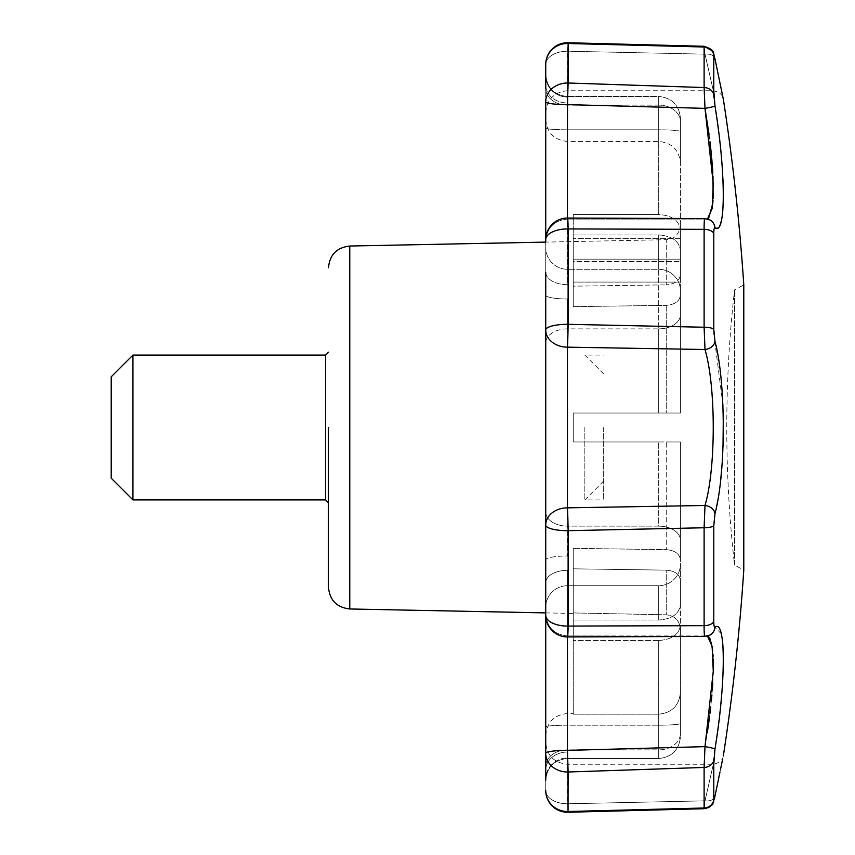 <?xml version="1.0" encoding="UTF-8"?>
<svg xmlns="http://www.w3.org/2000/svg" width="855" height="855" viewBox="0 0 855 855"><rect width="100%" height="100%" fill="white"/><g stroke="black" fill="none" stroke-linecap="round" stroke-linejoin="round"><path stroke-width="0.64" stroke-dasharray="4.28 3.21" d="M680.43 692.379L680.43 733.344L680.43 692.379C679.137 705.621 671.902 712.888 658.703 714.182C671.923 712.867 679.159 705.599 680.43 692.379L680.43 629.312L680.43 692.379M658.703 714.182L573.256 714.182L573.256 612.939L573.256 714.182L658.703 714.182L658.703 749.878L658.703 714.182M573.256 612.939L666.237 614.798C674.905 615.814 679.639 620.655 680.43 629.312C679.629 620.645 674.894 615.803 666.237 614.798L573.256 612.939M111.214 478.191L111.214 376.809M666.237 549.658C674.894 550.374 679.629 553.794 680.43 559.929L680.43 604.592C679.169 613.943 671.923 619.084 658.703 620.025L573.256 620.025L573.256 640.502L573.256 548.344L666.237 549.658C674.894 550.374 679.629 553.794 680.43 559.929L680.43 441.982L573.256 441.982L573.256 413.018L680.43 413.018L573.256 413.018L680.43 413.018L680.43 295.071C679.629 301.195 674.894 304.626 666.237 305.342C674.894 304.626 679.629 301.206 680.43 295.071L680.43 413.018L573.256 413.018L573.256 441.982L573.256 413.018L573.256 441.982L666.237 441.982L666.237 549.658L666.237 441.982L680.43 441.982L680.43 604.592C679.169 613.943 671.923 619.084 658.703 620.025L573.256 620.025L573.256 640.502L573.256 548.344L666.237 549.658M680.43 540.221L680.43 441.982L680.43 540.221A21.728 14.086 180 0 0 658.703 526.135A21.728 14.086 180 0 1 680.43 540.221M680.43 580.406C679.629 574.282 674.894 570.862 666.237 570.146L573.256 568.821L666.237 570.146L666.237 614.798L666.237 570.146C674.894 570.862 679.629 574.282 680.43 580.406L680.43 736.796L680.43 580.406M573.256 306.656L666.237 305.342L573.256 306.656L573.256 282.065L680.43 282.065L573.256 282.065L573.256 306.656L573.256 261.577L573.256 286.179L666.237 284.854L573.256 286.179L573.256 306.656M680.43 261.577L680.43 274.594C679.629 280.718 674.894 284.138 666.237 284.854C674.894 284.149 679.629 280.718 680.43 274.594L680.43 238.641L680.43 261.577L573.256 261.577L573.256 214.498L573.256 282.097L573.256 259.161L680.43 259.161L680.43 282.097L680.43 250.408C679.169 241.057 671.934 235.916 658.703 234.975L573.256 234.975L573.256 214.498L573.256 238.684L680.43 238.684L680.43 229.92L680.43 238.684L573.256 238.641L573.256 261.577L680.43 261.577M573.256 259.161L680.43 259.161L680.43 250.408L680.43 290.946L680.43 250.408C679.169 241.057 671.923 235.916 658.703 234.975L573.256 234.975L573.256 259.161M713.797 95.621L713.786 94.745A10.142 8.764 -0 0 0 704.114 87.552L568.115 83.01A21.728 18.821 0 0 0 545.736 101.82L545.736 85.126A21.728 17.837 0 0 0 567.464 102.963L567.464 129.8L658.703 129.8L658.703 96.476L658.703 129.8A21.728 1.731 180 0 1 680.43 131.531A21.728 1.731 180 0 0 658.703 129.8L658.703 214.498L573.256 214.498L658.703 214.498C671.923 215.428 679.169 220.569 680.43 229.92L680.43 118.204L680.43 229.92C679.169 220.569 671.934 215.428 658.703 214.498L658.703 129.8L567.464 129.8L567.464 269.293L567.464 102.963A21.728 17.837 180 0 1 545.736 85.126L545.736 88.589A21.728 16.534 180 0 0 567.464 105.122L567.464 141.438L567.464 105.122A21.728 16.534 -0 0 1 545.736 88.589M545.736 766.411A21.728 16.534 0 0 1 567.464 749.878L567.464 713.562L567.464 749.878L658.703 749.878L658.703 758.524L658.703 725.2A21.728 1.731 180 0 0 680.43 723.469A21.728 1.731 180 0 1 658.703 725.2L658.703 749.878A21.728 16.534 0 0 0 680.43 733.344A21.728 16.534 0 0 1 658.703 749.878L567.464 749.878A21.728 16.534 180 0 0 545.736 766.411L545.736 769.874A21.728 17.837 180 0 1 567.464 752.037L567.464 725.2A21.728 1.731 0 0 0 545.736 726.932L545.736 769.874L545.736 726.932A21.728 1.731 180 0 1 567.464 725.2L567.464 585.707L658.703 585.707L658.703 620.025L658.703 585.707A21.728 21.653 180 0 0 680.43 564.054A21.728 21.653 180 0 1 658.703 585.707L567.464 585.707L567.464 570.306L567.464 585.707A21.728 21.653 0 0 0 545.736 607.371L545.736 582.715A21.728 12.408 0 0 1 567.464 570.306A21.728 12.408 0 0 0 545.736 582.715L545.736 559.843A21.728 3.837 180 0 1 567.464 556.007L567.464 526.135L658.703 526.135L658.703 441.982L658.703 526.135L567.464 526.135L567.464 298.994A21.728 3.837 0 0 1 545.736 295.157A21.728 3.837 0 0 0 567.464 298.994L567.464 328.865L658.703 328.865L658.703 413.018L658.703 328.865A21.728 14.086 180 0 0 680.43 314.779A21.728 14.086 180 0 1 658.703 328.865L567.464 328.865L567.464 556.007A21.728 3.837 0 0 0 545.736 559.843L545.736 272.285A21.728 12.408 0 0 0 567.464 284.694L567.464 269.293L658.703 269.293L658.703 328.865L658.703 269.293A21.728 21.653 180 0 1 680.43 290.946L680.43 413.018L680.43 290.946A21.728 21.653 180 0 0 658.703 269.293L658.703 234.975L658.703 269.293L567.464 269.293L567.464 284.694A21.728 12.408 180 0 1 545.736 272.285L545.736 239.774A21.728 10.848 -0 0 1 568.115 228.926L704.114 229.343L704.157 224.149M658.703 441.982L573.256 441.982L658.703 441.982M658.703 640.502C671.923 639.572 679.169 634.431 680.43 625.08C679.169 634.431 671.923 639.572 658.703 640.502L573.256 640.502L658.703 640.502L658.703 725.2L658.703 640.502M573.256 548.344L573.256 620.025L573.256 548.344M713.786 329.506L713.786 329.357A10.142 2.586 -0 0 0 704.114 327.241L568.115 324.312L568.115 228.926A21.728 0.705 90.2 0 0 567.549 218.046A21.728 0.705 -89.8 0 0 567.464 218.228L704.99 218.645L567.464 218.228L567.464 219.072L568.03 42.75L704.135 46.288L704.99 54.154L704.114 47.004L704.114 87.552L704.99 108.361L567.464 104.62A21.728 2.8 0 0 1 545.736 101.82L545.736 85.126M567.464 97.043A21.728 21.386 180 0 1 545.736 75.657A21.728 21.386 0 0 0 567.464 97.043L567.464 96.476L567.464 97.043M567.464 636.954L567.464 636.772A21.728 21.546 0 0 1 545.736 615.226L545.736 614.2L545.736 615.226A21.728 21.546 180 0 0 567.464 636.772L704.99 636.355L567.464 636.772A21.728 0.705 -90.2 0 0 567.549 636.954A21.728 0.705 89.8 0 0 568.115 626.074L568.115 530.688L704.114 527.759L704.99 505.487L567.464 507.838A21.728 0.566 -91.2 0 1 568.115 530.688A21.728 5.643 180 0 1 545.736 525.045A21.728 17.218 180 0 1 567.464 507.838L567.464 347.162L704.99 349.513C715.977 386.492 716.02 468.348 704.99 505.487A10.142 7.706 14 0 1 714.972 513.684L716.372 507.603M714.833 796.775A10.142 6.402 11.7 0 1 704.99 800.846L567.464 803.786A21.728 13.253 0 0 1 545.736 790.533L545.736 742.525L545.736 790.533A21.728 13.253 180 0 0 567.464 803.786L704.99 800.846C715.998 752.582 715.998 752.582 704.99 800.846C715.998 752.582 715.998 752.582 704.99 800.846L704.114 807.996L568.115 811.502L568.115 771.99L704.114 767.448L704.99 746.639L567.464 750.38L568.115 771.99A21.728 18.821 180 0 1 545.736 753.18A21.728 2.8 180 0 1 567.464 750.38L567.464 635.928L708.004 636.355M545.736 779.343L545.736 780.252C547.018 767.053 554.264 759.817 567.464 758.524L567.464 757.958A21.728 21.386 0 0 0 545.736 779.343A21.728 21.386 0 0 1 567.464 757.958L567.464 758.524L658.703 758.524C671.859 757.199 679.105 749.953 680.43 736.796C679.105 749.953 671.859 757.199 658.703 758.524L567.464 758.524C554.264 759.817 547.018 767.053 545.736 780.252M680.43 225.218L680.43 274.594L680.43 225.218C679.65 235.157 672.244 238.524 672.511 238.128L666.237 239.699L666.237 284.854L666.237 239.699L545.736 242.104L545.736 247.629A21.728 21.653 0 0 0 567.464 269.293A21.728 21.653 -0 0 1 545.736 247.629L545.736 272.285M545.736 101.82L545.736 240.8C547.018 227.601 554.264 220.366 567.464 219.072L567.464 218.046M713.786 764.242L713.786 799.949L714.972 796.101A10.142 6.402 -168.3 0 1 714.919 796.422A10.142 6.402 -168.3 0 1 704.99 800.846L704.231 808.264M723.148 756.664L722.197 761.281M720.647 768.763L717.922 781.876M717.398 784.43L716.843 787.102M716.565 788.47L715.977 791.281M715.443 108.874L714.107 99.511M714.075 99.201L713.957 97.919M713.882 96.978L713.84 96.316M545.736 64.467A21.728 13.253 180 0 1 567.464 51.215L567.464 90.748L568.03 42.75L567.464 51.215L704.99 54.154L567.464 51.215A21.728 13.253 -0 0 0 545.736 64.467L545.736 112.475L545.736 64.467A21.728 20.98 -0 0 1 568.115 43.498L704.114 47.004A10.142 9.8 180 0 1 713.786 55.051L716.565 66.54M716.843 67.898L717.398 70.57M717.666 71.863L717.922 73.124M721.438 90.064L721.802 91.806M722.197 93.719L723.148 98.336M743.786 566.331L743.786 570.082L734.552 565.102L734.552 289.898L734.552 565.102A1221.72 1221.72 0 0 1 734.552 289.898L743.786 284.918L743.786 566.331M713.786 799.949A10.142 9.8 -0 0 1 704.114 807.996L704.114 767.448A10.142 8.764 -0 0 0 713.786 760.255L713.807 759.315M713.84 758.674L714.107 755.478M714.149 755.157L714.972 749.087A10.142 0.919 9.1 0 0 704.99 746.639L707.309 732.617M715.026 748.734L715.528 745.581M716.8 737.128L717.014 735.642M717.356 733.216L717.869 729.422M718.168 727.178L718.35 725.788M718.478 724.773L718.628 723.651M719.108 719.76L719.547 716.052M720.102 711.125L720.797 704.531M721.47 697.231L722.186 688.339M722.411 685.154L722.678 680.933M722.806 678.528L723.138 671.271M723.266 666.804L723.33 663.213M723.362 659.291L723.351 658.489M723.351 658.275L723.298 654.235M723.223 651.628L723.009 647.096M722.593 641.934L722.475 640.94M722.251 639.113L721.973 637.306M721.887 636.825L721.77 636.163M721.748 636.035L721.321 634.047M721.278 633.865L714.972 627.196C714.224 627.474 713.818 625.561 713.786 621.467A10.142 5.109 -0 0 1 704.114 625.657L568.115 626.074A21.728 10.848 180 0 1 545.736 615.226A21.728 21.728 0 0 0 567.549 636.954A21.728 0.705 89.8 0 1 567.464 636.772L567.464 635.928C554.264 634.634 547.018 627.399 545.736 614.2C547.018 627.399 554.264 634.634 567.464 635.928L706.572 635.928L710.056 635.041A10.142 9.971 -119.9 0 1 704.99 636.355A10.142 9.971 -119.9 0 0 710.056 635.041L704.862 636.441L567.549 636.954M704.99 636.355C704.381 636.815 704.082 633.256 704.114 625.657L704.114 527.759A10.142 2.586 -0 0 0 713.786 525.643L714.107 519.081M714.139 518.835L714.972 513.684M717.409 502.409L718.638 495.259M718.67 495.056L719.536 489.092M719.579 488.814L720.851 478.148M721.748 468.465L723.02 446.481M723.287 419.003L722.924 405.933M722.87 404.682L714.107 335.919M714.085 335.673L713.957 334.102M713.872 332.852L713.807 331.013M713.797 330.906L713.786 329.709M714.972 341.316A10.142 7.706 -14 0 1 704.99 349.513L704.114 327.241L704.114 229.343A10.142 5.109 0 0 1 713.786 233.533C713.818 229.45 714.214 227.537 714.972 227.804L715.111 227.879M716.96 228.242L718.841 227.003M719.066 226.714L719.547 225.966M719.985 225.089L720.647 223.369M721.588 219.756L721.727 219.062M721.844 218.42L722.186 216.283M722.229 216.037L722.357 215.043M722.411 214.605L722.625 212.756M722.849 210.212L723.106 206.301M723.202 203.982L723.234 203.041M723.351 196.436L723.351 194.726M723.351 193.679L723.298 189.382M723.223 186.518L723.202 185.92M722.935 178.845L722.635 173.415M722.411 169.76L722.219 167.024M722.09 165.336L722.026 164.427M721.844 162.194L721.567 158.795M721.257 155.321L719.953 142.529M719.835 141.428L719.589 139.29M719.258 136.522L718.681 131.788M717.612 123.654L717.527 123.024M717.217 120.79L717.035 119.54M716.843 118.15L716.383 115.019M707.502 636.099L706.572 635.928M704.99 218.645L707.502 218.901L704.99 218.645A10.142 9.971 119.9 0 1 710.056 219.959L710.056 219.959A10.142 9.971 119.9 0 0 704.99 218.645M714.833 58.226A10.142 6.402 168.3 0 0 704.99 54.154C715.998 102.418 715.998 102.418 704.99 54.154C715.998 102.418 715.998 102.418 704.99 54.154A10.142 6.402 -11.7 0 1 714.919 58.578A10.142 6.402 -11.7 0 1 714.972 58.899M545.736 582.715L545.736 607.371A21.728 21.653 0 0 1 567.464 585.707L567.464 725.2L658.703 725.2L567.464 725.2L567.464 752.037A21.728 17.837 180 0 0 545.736 769.874L545.736 753.18M714.972 105.913A10.142 0.919 -9.1 0 1 704.99 108.361M545.736 240.8C547.018 227.601 554.264 220.366 567.464 219.072L706.572 219.072L567.464 219.072L567.464 218.228A21.728 0.705 90.2 0 1 567.549 218.046L704.573 219.072M704.435 219.81L704.306 221.071M709.105 134.876L709.971 141.695M711.435 154.947L711.745 158.25M712.824 172.806L712.995 176.109M713.113 198.606L713.006 200.53M710.494 639.989L711.125 641.848M712.707 650.944L712.781 651.67M712.792 651.82L713.006 654.492M713.102 656.245L713.198 658.168M713.209 658.436L713.23 659.077M713.273 671.154L713.027 678.229M713.006 678.635L712.781 683.027M712.29 690.167L711.894 695.04M711.36 700.801L710.729 706.829M709.96 713.401L709.276 718.82M708.795 722.379L708.72 722.935M680.43 121.656L680.43 163.166L680.43 121.656A21.728 16.534 0 0 0 658.703 105.122A21.728 16.534 0 0 1 680.43 121.656M545.736 329.955A21.728 17.218 180 0 0 567.464 347.162A21.728 0.566 91.2 0 0 568.115 324.312A21.728 5.643 180 0 0 545.736 329.955L545.736 295.157M545.736 512.038L545.736 559.843L545.736 512.038A21.728 14.086 0 0 0 567.464 526.135A21.728 14.086 0 0 1 545.736 512.038M132.942 499.919L132.942 355.082M714.972 227.804A10.142 9.971 119.9 0 0 710.056 219.959L706.572 219.072M714.972 627.196A10.142 9.971 -119.9 0 1 710.056 635.041M584.841 427.5L584.841 499.919L584.841 427.5M603.673 427.5L603.673 499.919L603.673 427.5M349.77 246.026L349.77 608.974M666.237 305.342L666.237 413.018L666.237 305.342M658.703 96.476L658.703 105.122L567.464 105.122L658.703 105.122L658.703 141.438L658.703 96.476C671.859 97.801 679.105 105.047 680.43 118.204C679.105 105.047 671.859 97.801 658.703 96.476L567.464 96.476L658.703 96.476M567.464 129.8A21.728 1.731 180 0 1 545.736 128.068A21.728 1.731 0 0 0 567.464 129.8M713.786 55.051L713.786 90.758M567.464 803.786L568.115 811.502A21.728 20.98 180 0 1 545.736 790.533A21.728 21.728 0 0 0 568.03 812.25L567.464 764.252L567.464 803.786M567.464 218.228A21.728 21.546 0 0 0 545.736 239.774A21.728 21.546 180 0 1 567.464 218.228M567.464 328.865A21.728 14.086 0 0 0 545.736 342.962A21.728 14.086 0 0 1 567.464 328.865M325.584 499.919L325.584 355.082M545.736 735.279C547.018 722.08 554.264 714.844 567.464 713.562L573.256 713.562M680.43 282.097L573.256 282.097L680.43 282.097M680.43 238.641L573.256 238.641L680.43 238.641M545.736 612.896L573.256 613.441M545.736 119.721C547.018 132.92 554.264 140.156 567.464 141.438L658.703 141.438C671.902 142.732 679.148 149.967 680.43 163.166M723.266 756.162C722.774 760.116 719.461 762.81 713.337 764.252L567.464 764.252C554.264 762.959 547.018 755.724 545.736 742.525M714.919 796.422L719.953 772.14M545.736 112.475C547.018 99.276 554.264 92.041 567.464 90.748L713.337 90.748C719.461 92.19 722.774 94.884 723.266 98.838M567.549 218.046A21.728 21.728 0 0 0 545.736 239.774M714.919 58.578L714.117 55.062M716.768 67.47L718.424 75.475M718.435 75.518L719.953 82.85M705.033 808.648L568.03 812.25M567.464 96.476C554.264 95.183 547.018 87.947 545.736 74.748C547.018 87.947 554.264 95.183 567.464 96.476M704.862 218.559L710.056 219.959M714.748 797.234L714.524 798.281M714.128 799.906L713.861 800.879M713.294 802.45L710.323 806.415M709.522 807.013L708.987 807.334M708.058 807.815L706.497 808.37M603.673 373.913L584.841 355.082L603.673 355.082M603.673 481.087L584.841 499.919L603.673 499.919"/><path stroke-width="1.28" d="M328.48 427.5L328.48 587.257L328.48 427.5M111.214 427.5L111.214 478.191L132.942 499.919L132.942 355.082L111.214 376.809L111.214 427.5M567.464 636.954L567.464 750.38L568.115 771.99L704.114 767.448L704.99 746.639L567.464 750.38A21.728 2.8 0 0 0 545.736 753.18L545.736 615.226A21.728 10.848 0 0 0 568.115 626.074L568.115 530.688A21.728 0.566 88.8 0 0 567.464 507.838L704.99 505.487L704.114 527.759L568.115 530.688A21.728 5.643 180 0 1 545.736 525.045L545.736 779.343M545.736 582.715L545.736 615.226A21.728 21.728 0 0 0 567.549 636.954A21.728 0.705 -90.2 0 0 568.115 626.074L704.114 625.657A10.142 5.109 0 0 0 713.786 621.467C713.818 625.55 714.214 627.463 714.972 627.196C726.013 618.507 726.055 682.194 714.972 749.087L713.786 764.242M704.99 218.645C704.381 218.185 704.082 221.744 704.114 229.343L568.115 228.926L568.115 324.312L704.114 327.241A10.142 2.586 -0 0 1 713.786 329.357L714.972 341.316C726.013 382.292 726.055 472.548 714.972 513.684L713.786 525.643L713.786 621.467L713.786 525.643A10.142 2.586 0 0 1 704.114 527.759L704.114 625.657C704.082 633.266 704.381 636.836 704.99 636.355M545.736 780.252L545.736 766.411M713.786 90.758L714.972 105.913C726.013 172.55 726.055 236.514 714.972 227.804A10.142 9.971 119.9 0 0 710.056 219.959L704.862 218.559L567.549 218.046A21.728 0.705 -89.8 0 1 568.115 228.926A21.728 10.848 180 0 0 545.736 239.774L545.736 128.068L545.736 242.104L349.77 246.026C336.806 247.512 329.699 254.747 328.48 267.743M707.502 636.099L712.119 646.412L713.273 671.282L704.99 746.639A10.142 0.919 9.1 0 1 714.972 749.087L715.026 748.734M715.443 793.857L714.972 796.101C726.034 742.739 726.034 742.739 714.972 796.101A10.142 6.402 11.7 0 1 714.919 796.422A10.142 6.402 11.7 0 1 714.833 796.775M719.953 772.14L714.748 797.234M722.197 761.281L720.647 768.763M717.922 781.876L717.398 784.43M716.843 787.102L716.565 788.47M715.977 791.281L715.485 793.664M714.919 796.422L712.814 803.411C713.711 804.416 710.826 806.18 704.135 808.712L704.114 807.996L568.115 811.502A21.728 20.98 0 0 1 545.736 790.533A21.728 21.728 0 0 0 568.03 812.25L568.115 771.99A21.728 18.821 0 0 1 545.736 753.18M713.786 799.949L713.786 760.255A10.142 8.764 -0 0 1 704.114 767.448L704.114 807.996A10.142 9.8 180 0 0 713.786 799.949L714.972 796.101M713.957 97.919L713.882 96.978M713.84 96.316L713.797 95.621M716.565 66.54L716.843 67.898M717.398 70.57L717.666 71.863M717.922 73.124L721.438 90.064M721.802 91.806L722.197 93.719M719.953 82.85L723.362 99.34A2153.382 2153.382 0 0 1 743.786 284.918L743.786 570.082A2153.382 2153.382 0 0 1 723.362 755.66M714.833 58.226A10.142 6.402 168.3 0 1 714.919 58.578A10.142 6.402 168.3 0 1 714.972 58.899C726.034 112.262 726.034 112.262 714.972 58.899L713.786 55.051L713.786 94.745A10.142 8.764 -0 0 0 704.114 87.552L704.99 108.361L567.464 104.62A21.728 2.8 180 0 1 545.736 101.82L545.736 240.8M714.972 227.804C714.224 227.526 713.818 229.439 713.786 233.533L713.786 329.357L713.786 233.533A10.142 5.109 -0 0 0 704.114 229.343L704.114 327.241L704.99 349.513L567.464 347.162A21.728 0.566 -88.8 0 0 568.115 324.312A21.728 5.643 180 0 0 545.736 329.955L545.736 525.045A21.728 17.218 180 0 1 567.464 507.838L567.464 347.162A21.728 17.218 180 0 1 545.736 329.955L545.736 295.157L545.736 329.955M713.807 759.315L713.84 758.674M715.528 745.581L716.8 737.128M717.014 735.642L717.356 733.216M717.869 729.422L718.168 727.178M718.35 725.788L718.478 724.773M718.628 723.651L719.108 719.76M719.547 716.052L719.739 714.406M719.76 714.16L720.102 711.125M720.797 704.531L721.47 697.231M722.293 686.95L722.411 685.154M722.678 680.933L722.774 679.105M723.138 671.271L723.245 667.755M723.255 667.381L723.266 666.804M723.33 663.213L723.362 659.291M723.298 654.235L723.266 652.793M723.266 652.76L723.223 651.628M723.009 647.096L722.732 643.42M722.732 643.398L722.593 641.934M722.475 640.94L722.347 639.839M716.372 507.603L717.409 502.409M720.851 478.148L721.748 468.465M723.02 446.481L723.287 419.003M722.924 405.933L722.87 404.682M713.957 334.102L713.872 332.852M715.111 227.879L716.864 228.253M719.6 225.848L719.985 225.089M720.647 223.369L721.331 220.911M721.396 220.654L721.588 219.756M722.625 212.756L722.71 211.837M722.796 210.864L722.849 210.212M723.106 206.301L723.202 203.982M723.234 203.041L723.33 199.3M723.33 198.969L723.341 198.403M723.341 198.371L723.351 197.751M723.351 197.719L723.351 196.436M723.351 194.726L723.351 193.679M723.298 189.382L723.223 186.518M723.202 185.92L722.935 178.845M722.635 173.415L722.571 172.24M722.561 172.197L722.411 169.76M722.219 167.024L722.09 165.336M722.026 164.427L721.951 163.551M721.919 163.07L721.844 162.194M721.567 158.795L721.502 158.079M721.502 158.025L721.257 155.321M719.953 142.529L719.835 141.428M719.589 139.29L719.461 138.2M719.386 137.612L719.258 136.522M718.681 131.788L717.687 124.232M717.687 124.21L717.612 123.654M717.527 123.024L717.217 120.79M717.035 119.54L716.843 118.15M716.383 115.019L715.443 108.874M714.972 513.684A10.142 7.706 14 0 0 704.99 505.487C715.977 468.508 716.02 386.652 704.99 349.513A10.142 7.706 -14 0 0 714.972 341.316M545.736 88.589L545.736 64.467A21.728 20.98 180 0 1 568.115 43.498L568.115 83.01L704.114 87.552L704.114 47.004L568.115 43.498L568.03 42.75A21.728 21.728 0 0 0 545.736 64.467L545.736 85.126M708.368 218.378L707.502 218.901L712.119 208.609L713.273 183.772L704.99 108.361L709.105 134.876M713.786 55.051A10.142 9.8 -0 0 0 704.114 47.004L704.135 46.288L568.03 42.75A21.728 21.728 0 0 0 545.736 64.467M545.736 272.285L545.736 295.157M704.573 219.072L704.467 219.607M704.306 221.071L704.21 222.557M704.199 222.728L704.157 224.149M709.971 141.695L710.249 143.939M710.281 144.26L711.435 154.947M711.745 158.25L712.824 172.806M712.995 176.109L713.113 198.606M713.006 200.53L712.771 203.458M712.76 203.554L708.656 218.121M708.581 636.815L709.832 638.535M709.981 638.803L710.494 639.989M711.232 642.255L712.707 650.944M713.006 654.492L713.102 656.245M713.23 659.077L713.337 664.356M713.337 664.677L713.337 666.44M713.337 666.686L713.273 671.154M712.781 683.027L712.29 690.167M711.894 695.04L711.36 700.801M710.729 706.829L709.96 713.401M709.276 718.82L708.795 722.379M708.624 723.619L707.309 732.617M704.99 108.361A10.142 0.919 -9.1 0 0 714.972 105.913M567.549 636.954L704.862 636.441L710.056 635.041A10.142 9.971 -119.9 0 0 714.972 627.196M328.48 587.257C329.699 600.253 336.806 607.488 349.77 608.974L349.77 246.026M545.736 101.82A21.728 18.821 180 0 1 568.115 83.01L567.464 104.62L567.464 218.046M328.48 352.185L325.584 355.082L325.584 499.919L328.48 502.815M349.77 608.974L545.736 612.896M567.549 218.046A21.728 21.728 0 0 0 545.736 239.774M714.117 55.062L712.407 50.905L704.135 46.288C716.853 50.776 712.226 52.572 714.919 58.578L723.362 99.34M714.919 58.578L716.768 67.47M704.135 808.712L568.03 812.25M325.584 355.082L132.942 355.082M325.584 499.919L132.942 499.919M710.056 219.959L706.572 219.072M714.524 798.281L714.31 799.19M713.861 800.879L713.294 802.45M710.323 806.415L709.522 807.013M708.987 807.334L708.058 807.815M706.497 808.37L705.193 808.638M710.056 635.041L706.572 635.928"/></g></svg>

